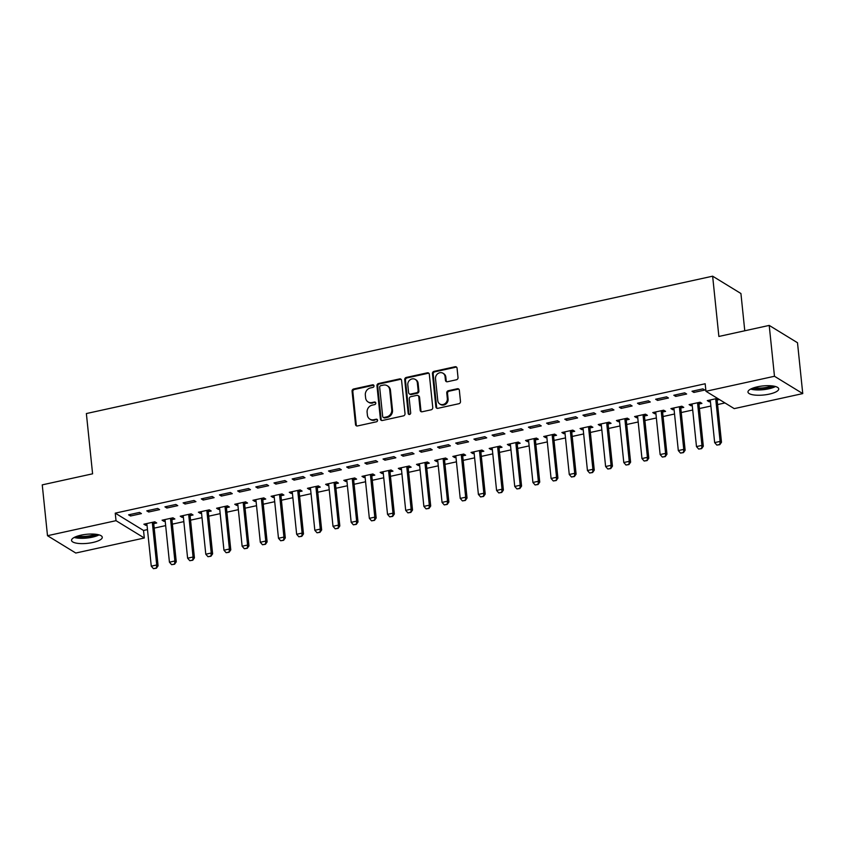 <?xml version="1.0" encoding="UTF-8"?>
<svg xmlns="http://www.w3.org/2000/svg" width="845" height="845" viewBox="0 0 845 845"><rect width="100%" height="100%" fill="white"/><g stroke="black" fill="none" stroke-linecap="round" stroke-linejoin="round"><path stroke-width="1.27" d="M374.008 385.848A1.363 1.215 -58.5 0 0 372.624 384.824L353.664 388.985A1.944 1.732 -58.5 0 0 352.069 391.224L355.513 424.496A1.944 1.732 -58.5 0 0 357.488 425.954L376.437 421.803A1.363 1.215 -58.5 0 0 377.018 419.342A1.363 1.215 -58.5 0 0 376.173 419.215L373.722 419.743A6.221 5.545 -58.5 0 1 369.856 419.141A6.221 5.545 -58.5 0 1 367.395 415.085L367.11 412.307A6.221 5.545 -58.5 0 1 372.212 405.146L374.662 404.607A1.363 1.215 -58.5 0 0 375.243 402.146A1.363 1.215 -58.5 0 0 374.398 402.019L371.948 402.558A6.221 5.545 -58.5 0 1 368.082 401.945A6.221 5.545 -58.5 0 1 365.621 397.889L365.336 395.122A6.221 5.545 -58.5 0 1 370.437 387.95L372.888 387.411A1.363 1.215 -58.5 0 0 374.008 385.848M373.796 385.278A1.363 1.215 -58.5 0 0 373.384 385.299L354.435 389.45A1.944 1.732 -58.5 0 0 352.84 391.689L356.273 424.961A1.944 1.732 -58.5 0 0 356.696 425.943M377.345 419.659A1.363 1.215 -58.5 0 0 376.933 419.68L373.722 419.743M375.571 402.463A1.363 1.215 -58.5 0 0 375.159 402.484L371.948 402.558M769.309 394.119A15.453 4.552 -5.9 0 1 747.973 392.059A15.453 4.552 -5.9 0 1 757.384 386.82A15.453 4.552 -5.9 0 1 778.72 388.88A15.453 4.552 -5.9 0 1 769.309 394.119M92.865 542.479A15.453 4.552 -5.9 0 1 71.54 540.42A15.453 4.552 -5.9 0 1 80.94 535.181A15.453 4.552 -5.9 0 1 102.277 537.24A15.453 4.552 -5.9 0 1 92.865 542.479M456.427 379.775A1.944 1.732 -58.5 0 0 458.022 377.535L457.06 368.198A1.944 1.732 -58.5 0 0 455.085 366.741L434.034 371.356A1.944 1.732 -58.5 0 0 432.439 373.596L435.872 406.867A1.944 1.732 -58.5 0 0 437.847 408.325L458.898 403.709A1.944 1.732 -58.5 0 0 460.493 401.47L459.331 390.2A1.944 1.732 -58.5 0 0 457.356 388.742L448.346 390.717A1.944 1.732 -58.5 0 0 446.751 392.957L447.332 398.544A5.197 4.637 -58.5 0 1 445.019 403.646A5.197 4.637 -58.5 0 1 439.844 404.026A5.197 4.637 -58.5 0 1 437.784 400.636L435.524 378.729A5.197 4.637 -58.5 0 1 437.837 373.627A5.197 4.637 -58.5 0 1 443.012 373.247A5.197 4.637 -58.5 0 1 445.072 376.638L445.442 380.292A1.944 1.732 -58.5 0 0 447.417 381.75L456.427 379.775M705.955 391.288L774.474 376.268L802.75 393.59L734.231 408.621L705.955 391.288L705.174 383.757L115.247 513.147L116.018 520.678L144.305 538.001L75.786 553.031L47.5 535.709L116.018 520.678M47.5 535.709L42.25 484.861L92.591 473.813L86.37 413.554L712.641 276.188L718.873 336.458L769.214 325.409L774.474 376.268M401.576 380.366A1.944 1.732 -58.5 0 0 399.6 378.909L378.549 383.524A1.944 1.732 -58.5 0 0 376.954 385.764L380.398 419.036A1.944 1.732 -58.5 0 0 382.373 420.493L403.424 415.877A1.944 1.732 -58.5 0 0 405.019 413.638L401.576 380.366M406.287 377.44L427.338 372.825A1.944 1.732 -58.5 0 1 429.313 374.282L432.756 407.554A1.944 1.732 -58.5 0 1 431.161 409.793L422.151 411.768A1.944 1.732 -58.5 0 1 420.176 410.311L418.782 396.823A1.944 1.732 -58.5 0 0 416.807 395.365L410.828 396.675A1.944 1.732 -58.5 0 0 409.244 398.914L410.691 412.962A1.363 1.215 -58.5 0 1 408.198 413.511L404.702 379.68A1.944 1.732 -58.5 0 1 406.287 377.44L407.058 377.905L428.109 373.289L427.338 372.825M744.772 330.775L740.928 293.511L712.641 276.188M673.824 395.249L675.736 396.411L686.636 394.024L684.725 392.851L673.824 395.249M699.1 404.005L701.92 403.392L700.019 402.22L689.108 404.607L691.02 405.78L692.245 405.515M637.479 403.213L639.39 404.385L650.291 401.998L648.379 400.826L637.479 403.213M662.744 411.98L665.575 411.357L663.663 410.195L652.762 412.582L654.674 413.754L655.889 413.48M601.122 411.188L603.034 412.36L613.945 409.973L612.034 408.8L601.122 411.188M626.398 419.954L629.229 419.331L627.317 418.159L616.417 420.556L618.329 421.729L619.543 421.454M564.777 419.162L566.689 420.335L577.589 417.937L575.677 416.765L564.777 419.162M590.053 427.929L592.884 427.306L590.972 426.133L580.061 428.531L581.973 429.693L583.198 429.429M528.431 427.137L530.343 428.299L541.244 425.912L539.332 424.739L528.431 427.137M553.707 435.893L556.528 435.281L554.616 434.108L543.715 436.495L545.627 437.668L546.852 437.404M492.086 435.101L493.998 436.274L504.898 433.886L502.986 432.714L492.086 435.101M517.351 443.868L520.182 443.245L518.27 442.083L507.37 444.47L509.281 445.642L510.496 445.368M455.73 443.076L457.641 444.248L468.553 441.861L466.641 440.689L455.73 443.076M481.006 451.843L483.836 451.219L481.925 450.047L471.024 452.445L472.925 453.617L474.151 453.342M419.384 451.05L421.296 452.223L432.196 449.825L430.285 448.653L419.384 451.05M444.66 459.817L447.491 459.194L445.579 458.022L434.668 460.419L436.58 461.581L437.805 461.317M383.038 459.025L384.95 460.187L395.851 457.8L393.939 456.627L383.038 459.025M408.315 467.781L411.135 467.169L409.223 465.996L398.322 468.383L400.234 469.556L401.459 469.292M346.693 466.989L348.594 468.162L359.505 465.775L357.593 464.602L346.693 466.989M371.958 475.756L374.789 475.133L372.877 473.971L361.977 476.358L363.889 477.531L365.103 477.267M310.337 474.964L312.249 476.136L323.16 473.749L321.248 472.577L310.337 474.964M335.613 483.731L338.444 483.108L336.532 481.935L325.631 484.333L327.533 485.505L328.758 485.231M273.991 482.939L275.903 484.111L286.804 481.713L284.892 480.551L273.991 482.939M299.267 491.705L302.098 491.082L300.186 489.91L289.275 492.308L291.187 493.469L292.412 493.205M237.646 490.913L239.558 492.086L250.458 489.688L248.546 488.516L237.646 490.913M262.922 499.67L265.742 499.057L263.83 497.885L252.93 500.272L254.841 501.444L256.067 501.18M201.3 498.877L203.201 500.05L214.112 497.663L212.201 496.49L201.3 498.877M226.566 507.644L229.396 507.021L227.485 505.859L216.584 508.246L218.496 509.419L219.711 509.155M164.944 506.852L166.856 508.025L177.767 505.637L175.855 504.465L164.944 506.852M190.22 515.619L193.051 514.996L191.139 513.823L180.238 516.221L182.14 517.393L183.365 517.119M128.598 514.827L130.51 515.999L141.411 513.602L139.499 512.44L128.598 514.827M153.874 523.594L156.705 522.971L154.793 521.798L143.882 524.196L145.794 525.358L147.019 525.094M115.247 513.147L143.523 530.47L147.484 529.604M154.191 528.125L165.662 525.611M172.369 524.143L183.83 521.629M190.547 520.161L202.008 517.647M208.715 516.168L220.175 513.654M226.893 512.186L238.353 509.672M245.071 508.204L256.531 505.69M263.239 504.211L274.699 501.698M281.417 500.229L292.877 497.716M299.584 496.237L311.055 493.723M317.762 492.255L329.223 489.741M335.94 488.273L347.401 485.759M354.108 484.28L365.568 481.766M372.286 480.298L383.746 477.784M390.464 476.316L401.924 473.802M408.631 472.323L420.092 469.809M426.809 468.341L438.27 465.827M444.977 464.349L456.448 461.835M463.155 460.367L474.615 457.853M481.333 456.384L492.793 453.871M499.501 452.392L510.961 449.878M517.679 448.41L529.139 445.896M535.857 444.428L547.317 441.914M554.024 440.435L565.485 437.921M572.202 436.453L583.663 433.939M590.37 432.46L601.841 429.947M608.548 428.478L620.008 425.964M626.726 424.496L638.186 421.982M644.893 420.504L656.354 417.99M663.071 416.522L674.532 414.008M681.25 412.529L692.71 410.015M699.417 408.547L710.877 406.033M717.595 404.565L724.978 402.938M172.053 519.601L174.873 518.988L172.961 517.816L162.06 520.203L163.972 521.376L165.187 521.111M146.776 510.845L148.688 512.007L159.589 509.619L157.677 508.447L146.776 510.845M208.398 511.637L211.218 511.014L209.317 509.841L198.406 512.228L200.318 513.401L201.543 513.137M183.122 502.87L185.034 504.042L195.934 501.645L194.023 500.472L183.122 502.87M244.744 503.662L247.574 503.039L245.663 501.867L234.752 504.264L236.663 505.437L237.889 505.162M219.468 494.895L221.379 496.068L232.28 493.67L230.379 492.508L219.468 494.895M281.089 495.688L283.92 495.064L282.008 493.902L271.108 496.29L273.019 497.462L274.234 497.187M255.813 486.921L257.725 488.093L268.636 485.706L266.724 484.534L255.813 486.921M317.445 487.713L320.266 487.1L318.354 485.928L307.453 488.315L309.365 489.487L310.58 489.223M292.169 478.957L294.081 480.118L304.982 477.731L303.07 476.559L292.169 478.957M353.791 479.749L356.611 479.126L354.71 477.953L343.799 480.34L345.711 481.513L346.936 481.249M328.515 470.982L330.427 472.154L341.327 469.757L339.415 468.584L328.515 470.982M390.136 471.774L392.967 471.151L391.055 469.978L380.144 472.376L382.056 473.538L383.281 473.274M364.86 463.007L366.772 464.18L377.673 461.782L375.771 460.62L364.86 463.007M426.482 463.799L429.313 463.176L427.401 462.004L416.5 464.401L418.412 465.574L419.627 465.299M401.206 455.032L403.118 456.205L414.029 453.818L412.117 452.645L401.206 455.032M462.838 455.825L465.658 455.212L463.747 454.04L452.846 456.427L454.758 457.599L455.973 457.335M437.562 447.068L439.474 448.23L450.374 445.843L448.463 444.671L437.562 447.068M499.184 447.85L502.014 447.237L500.103 446.065L489.192 448.452L491.103 449.624L492.329 449.36M473.908 439.094L475.82 440.266L486.72 437.868L484.808 436.696L473.908 439.094M535.529 439.886L538.36 439.263L536.448 438.09L525.537 440.488L527.449 441.65L528.674 441.386M510.253 431.119L512.165 432.291L523.076 429.894L521.164 428.732L510.253 431.119M571.875 431.911L574.706 431.288L572.794 430.116L561.893 432.513L563.805 433.686L565.02 433.411M546.599 423.144L548.511 424.317L559.422 421.93L557.51 420.757L546.599 423.144M608.231 423.936L611.051 423.324L609.139 422.151L598.239 424.539L600.151 425.711L601.365 425.447M582.955 415.17L584.867 416.342L595.767 413.955L593.855 412.782L582.955 415.17M644.577 415.962L647.407 415.349L645.495 414.177L634.584 416.564L636.496 417.736L637.721 417.472M619.301 407.205L621.212 408.378L632.113 405.98L630.201 404.808L619.301 407.205M680.922 407.998L683.753 407.374L681.841 406.202L670.93 408.6L672.842 409.762L674.067 409.498M655.646 399.231L657.558 400.403L668.469 398.006L666.557 396.844L655.646 399.231M717.521 398.375L707.286 400.625L709.198 401.797L710.413 401.523M717.268 400.023L719.433 399.548M692.002 391.256L693.903 392.429L704.814 390.041L702.903 388.869L692.002 391.256M769.214 325.409L797.5 342.743L802.75 393.59M143.523 530.47L144.305 538.001M145.794 525.358L145.636 523.805M130.51 515.999L130.352 514.447M163.972 521.376L163.814 519.823M148.688 512.007L148.519 510.454M182.14 517.393L181.981 515.83M166.856 508.025L166.697 506.472M200.318 513.401L200.159 511.848M185.034 504.042L184.875 502.479M218.496 509.419L218.337 507.866M203.201 500.05L203.043 498.497M236.663 505.437L236.505 503.873M221.379 496.068L221.221 494.515M254.841 501.444L254.683 499.891M239.558 492.086L239.399 490.522M273.019 497.462L272.85 495.909M257.725 488.093L257.567 486.54M291.187 493.469L291.029 491.917M275.903 484.111L275.745 482.558M309.365 489.487L309.207 487.935M294.081 480.118L293.912 478.566M327.533 485.505L327.374 483.942M312.249 476.136L312.09 474.584M345.711 481.513L345.552 479.96M330.427 472.154L330.268 470.591M363.889 477.531L363.73 475.978M348.594 468.162L348.436 466.609M382.056 473.538L381.898 471.985M366.772 464.18L366.614 462.627M400.234 469.556L400.076 468.003M384.95 460.187L384.792 458.634M418.412 465.574L418.243 464.021M403.118 456.205L402.959 454.652M436.58 461.581L436.421 460.029M421.296 452.223L421.137 450.67M454.758 457.599L454.599 456.046M439.474 448.23L439.305 446.678M472.925 453.617L472.767 452.054M457.641 444.248L457.483 442.695M491.103 449.624L490.945 448.072M475.82 440.266L475.661 438.703M509.281 445.642L509.123 444.09M493.998 436.274L493.829 434.721M527.449 441.65L527.291 440.097M512.165 432.291L512.007 430.739M545.627 437.668L545.469 436.115M530.343 428.299L530.185 426.746M563.805 433.686L563.636 432.133M548.511 424.317L548.352 422.764M581.973 429.693L581.814 428.14M566.689 420.335L566.53 418.782M600.151 425.711L599.992 424.158M584.867 416.342L584.698 414.789M618.329 421.729L618.16 420.166M603.034 412.36L602.876 410.807M636.496 417.736L636.338 416.184M621.212 408.378L621.054 406.815M654.674 413.754L654.516 412.202M639.39 404.385L639.221 402.833M672.842 409.762L672.683 408.209M657.558 400.403L657.399 398.851M691.02 405.78L690.861 404.227M675.736 396.411L675.577 394.858M709.198 401.797L709.029 400.245M693.903 392.429L693.745 390.876M368.082 401.945L368.842 402.41A6.221 5.545 -58.5 0 0 372.708 403.023M369.856 419.141L370.628 419.606A6.221 5.545 -58.5 0 0 374.483 420.218M401.153 379.384A1.944 1.732 -58.5 0 0 400.361 379.373L379.32 383.989A1.944 1.732 -58.5 0 0 377.726 386.228L381.158 419.511A1.944 1.732 -58.5 0 0 381.581 420.483M380.778 385.679A1.363 1.215 -58.5 0 0 379.669 387.253L382.679 416.458A1.363 1.215 -58.5 0 0 384.063 417.483L386.651 416.912A6.221 5.545 -58.5 0 0 391.753 409.74L389.693 389.777A6.221 5.545 -58.5 0 0 387.232 385.721A6.221 5.545 -58.5 0 0 383.366 385.119L380.778 385.679M383.218 417.345L383.989 417.81A1.363 1.215 -58.5 0 0 384.834 417.948L384.063 417.483M387.232 385.721L387.992 386.197A6.221 5.545 -58.5 0 1 390.453 390.242L392.513 410.216A6.221 5.545 -58.5 0 1 387.422 417.377L384.834 417.948M428.901 373.3A1.944 1.732 -58.5 0 0 428.109 373.289M418.011 395.555L418.782 396.02A1.944 1.732 -58.5 0 1 419.553 397.287L420.947 410.786A1.944 1.732 -58.5 0 0 421.359 411.758M407.058 377.905A1.944 1.732 -58.5 0 0 405.463 380.144L408.959 413.976A1.363 1.215 -58.5 0 0 409.16 414.546M417.335 382.817A5.197 4.637 -58.5 0 0 415.286 379.426A5.197 4.637 -58.5 0 0 410.11 379.806A5.197 4.637 -58.5 0 0 407.797 384.908L408.589 392.629A1.944 1.732 -58.5 0 0 410.564 394.087L416.543 392.777A1.944 1.732 -58.5 0 0 418.138 390.538L417.335 382.817L418.106 383.281A5.197 4.637 -58.5 0 0 416.046 379.891L415.286 379.426M409.36 393.897L410.121 394.361A1.944 1.732 -58.5 0 0 411.325 394.552L410.564 394.087M418.106 383.281L418.898 391.003A1.944 1.732 -58.5 0 1 417.303 393.242L411.325 394.552M443.012 373.247L443.773 373.722A5.197 4.637 -58.5 0 1 445.833 377.113L446.213 380.757A1.944 1.732 -58.5 0 0 446.625 381.739M439.844 404.026L440.604 404.501A5.197 4.637 -58.5 0 0 445.78 404.121A5.197 4.637 -58.5 0 0 448.093 399.009L447.332 398.544M458.909 389.218A1.944 1.732 -58.5 0 0 458.117 389.207L449.107 391.182A1.944 1.732 -58.5 0 0 447.523 393.421L448.093 399.009M456.638 367.216A1.944 1.732 -58.5 0 0 455.846 367.205L434.795 371.821A1.944 1.732 -58.5 0 0 433.2 374.06L436.643 407.343A1.944 1.732 -58.5 0 0 437.066 408.315M146.576 523.604L146.84 524.185A1.986 1.764 121.5 0 1 146.977 524.734L151.266 566.171L156.716 564.978L152.427 523.541A1.986 1.764 121.5 0 1 152.459 522.949L152.586 522.284M156.177 568.072L153.452 568.674L156.41 568.21L156.716 564.978L158.089 565.812L153.811 524.386A1.986 1.764 121.5 0 1 153.832 523.794L154.191 521.935M151.266 566.171L153.452 568.674M156.41 568.21L158.089 565.812M164.754 519.612L165.007 520.203A1.986 1.764 121.5 0 1 165.155 520.752L169.433 562.189L174.883 560.985L170.606 519.559A1.986 1.764 121.5 0 1 170.637 518.967L170.764 518.302M174.355 564.09L171.63 564.682L174.577 564.228L174.883 560.985L176.267 561.83L171.979 520.393A1.986 1.764 121.5 0 1 172.01 519.812L172.369 517.943M169.433 562.189L171.63 564.682M174.577 564.228L176.267 561.83M182.932 515.63L183.185 516.211A1.986 1.764 121.5 0 1 183.333 516.76L187.611 558.196L193.061 557.003L188.784 515.566A1.986 1.764 121.5 0 1 188.805 514.975L188.931 514.309M192.523 560.098L189.798 560.7L192.755 560.246L193.061 557.003L194.434 557.848L190.157 516.411A1.986 1.764 121.5 0 1 190.188 515.82L190.537 513.961M187.611 558.196L189.798 560.7M192.755 560.246L194.434 557.848M97.703 534.558A13.372 3.94 -5.9 0 1 75.458 536.85M77.655 536.047A12.379 3.644 174.1 0 0 95.39 534.22M74.202 537.452A15.358 4.521 174.1 0 0 99.066 534.885M774.147 386.197A13.372 3.94 -5.9 0 1 751.902 388.489M754.099 387.686A12.379 3.644 174.1 0 0 771.834 385.859M750.645 389.091A15.358 4.521 174.1 0 0 775.509 386.524M201.099 511.647L201.363 512.228A1.986 1.764 121.5 0 1 201.501 512.778L205.789 554.214L211.239 553.021L206.951 511.584A1.986 1.764 121.5 0 1 206.983 510.993L207.109 510.327M210.701 556.116L207.976 556.707L210.933 556.253L211.239 553.021L212.613 553.855L208.335 512.429A1.986 1.764 121.5 0 1 208.356 511.838L208.715 509.968M205.789 554.214L207.976 556.707M210.933 556.253L212.613 553.855M219.277 507.655L219.531 508.236A1.986 1.764 121.5 0 1 219.679 508.796L223.957 550.222L229.407 549.028L225.129 507.591A1.986 1.764 121.5 0 1 225.161 507.011L225.288 506.335M228.879 552.123L226.143 552.725L229.101 552.271L229.407 549.028L230.791 549.873L226.502 508.436A1.986 1.764 121.5 0 1 226.534 507.845L226.882 505.986M223.957 550.222L226.143 552.725M229.101 552.271L230.791 549.873M237.445 503.673L237.709 504.254A1.986 1.764 121.5 0 1 237.846 504.803L242.135 546.24L247.585 545.046L243.307 503.609A1.986 1.764 121.5 0 1 243.328 503.018L243.455 502.352M247.046 548.141L244.321 548.743L247.279 548.278L247.585 545.046L248.958 545.891L244.68 504.454A1.986 1.764 121.5 0 1 244.701 503.863L245.061 502.004M242.135 546.24L244.321 548.743M247.279 548.278L248.958 545.891M255.623 499.68L255.877 500.272A1.986 1.764 121.5 0 1 256.024 500.821L260.302 542.258L265.763 541.053L261.475 499.627A1.986 1.764 121.5 0 1 261.506 499.036L261.633 498.37M265.224 544.159L262.499 544.75L265.457 544.296L265.763 541.053L267.136 541.898L262.858 500.472A1.986 1.764 121.5 0 1 262.879 499.881L263.239 498.011M260.302 542.258L262.499 544.75M265.457 544.296L267.136 541.898M273.801 495.698L274.055 496.279A1.986 1.764 121.5 0 1 274.202 496.839L278.48 538.265L283.931 537.071L279.653 495.635A1.986 1.764 121.5 0 1 279.674 495.054L279.801 494.378M283.392 540.166L280.667 540.768L283.624 540.314L283.931 537.071L285.304 537.916L281.026 496.48A1.986 1.764 121.5 0 1 281.058 495.888L281.406 494.029M278.48 538.265L280.667 540.768M283.624 540.314L285.304 537.916M291.969 491.716L292.233 492.297A1.986 1.764 121.5 0 1 292.37 492.846L296.658 534.283L302.109 533.089L297.831 491.653A1.986 1.764 121.5 0 1 297.852 491.061L297.979 490.396M301.57 536.184L298.845 536.786L301.802 536.321L302.109 533.089L303.482 533.924L299.204 492.498A1.986 1.764 121.5 0 1 299.225 491.906L299.584 490.047M296.658 534.283L298.845 536.786M301.802 536.321L303.482 533.924M310.147 487.723L310.4 488.315A1.986 1.764 121.5 0 1 310.548 488.864L314.826 530.29L320.287 529.097L315.998 487.671A1.986 1.764 121.5 0 1 316.03 487.079L316.157 486.414M319.748 532.202L317.023 532.794L319.97 532.339L320.287 529.097L321.66 529.942L317.371 488.505A1.986 1.764 121.5 0 1 317.403 487.924L317.762 486.055M314.826 530.29L317.023 532.794M319.97 532.339L321.66 529.942M328.325 483.741L328.578 484.322A1.986 1.764 121.5 0 1 328.726 484.872L333.004 526.308L338.454 525.115L334.176 483.678A1.986 1.764 121.5 0 1 334.197 483.087L334.324 482.421M337.916 528.209L335.19 528.812L338.148 528.357L338.454 525.115L339.827 525.96L335.549 484.523A1.986 1.764 121.5 0 1 335.581 483.931L335.93 482.072M333.004 526.308L335.19 528.812M338.148 528.357L339.827 525.96M346.492 479.749L346.756 480.34A1.986 1.764 121.5 0 1 346.894 480.889L351.182 522.326L356.632 521.133L352.344 479.696A1.986 1.764 121.5 0 1 352.376 479.104L352.502 478.439M356.094 524.227L353.368 524.819L356.326 524.365L356.632 521.133L358.005 521.967L353.728 480.541A1.986 1.764 121.5 0 1 353.749 479.949L354.108 478.08M351.182 522.326L353.368 524.819M356.326 524.365L358.005 521.967M364.67 475.767L364.924 476.348A1.986 1.764 121.5 0 1 365.072 476.907L369.349 518.334L374.8 517.14L370.522 475.703A1.986 1.764 121.5 0 1 370.554 475.122L370.68 474.446M374.272 520.235L371.536 520.837L374.493 520.383L374.8 517.14L376.183 517.985L371.895 476.548A1.986 1.764 121.5 0 1 371.927 475.957L372.275 474.098M369.349 518.334L371.536 520.837M374.493 520.383L376.183 517.985M382.838 471.785L383.102 472.366A1.986 1.764 121.5 0 1 383.239 472.915L387.528 514.351L392.978 513.158L388.7 471.721A1.986 1.764 121.5 0 1 388.721 471.13L388.848 470.464M392.439 516.253L389.714 516.855L392.671 516.39L392.978 513.158L394.351 514.003L390.073 472.566A1.986 1.764 121.5 0 1 390.094 471.975L390.453 470.116M387.528 514.351L389.714 516.855M392.671 516.39L394.351 514.003M401.016 467.792L401.269 468.383A1.986 1.764 121.5 0 1 401.417 468.933L405.695 510.369L411.156 509.165L406.867 467.739A1.986 1.764 121.5 0 1 406.899 467.148L407.026 466.482M410.617 512.271L407.892 512.862L410.85 512.408L411.156 509.165L412.529 510.01L408.251 468.574A1.986 1.764 121.5 0 1 408.272 467.993L408.631 466.123M405.695 510.369L407.892 512.862M410.85 512.408L412.529 510.01M419.194 463.81L419.447 464.391A1.986 1.764 121.5 0 1 419.595 464.951L423.873 506.377L429.323 505.183L425.046 463.747A1.986 1.764 121.5 0 1 425.067 463.166L425.193 462.49M428.785 508.278L426.06 508.88L429.017 508.426L429.323 505.183L430.707 506.028L426.419 464.592A1.986 1.764 121.5 0 1 426.45 464L426.799 462.141M423.873 506.377L426.06 508.88M429.017 508.426L430.707 506.028M437.361 459.828L437.625 460.409A1.986 1.764 121.5 0 1 437.763 460.958L442.051 502.395L447.501 501.201L443.224 459.764A1.986 1.764 121.5 0 1 443.245 459.173L443.371 458.508M446.963 504.296L444.238 504.898L447.195 504.433L447.501 501.201L448.875 502.036L444.597 460.609A1.986 1.764 121.5 0 1 444.618 460.018L444.977 458.159M442.051 502.395L444.238 504.898M447.195 504.433L448.875 502.036M455.539 455.835L455.793 456.427A1.986 1.764 121.5 0 1 455.941 456.976L460.219 498.402L465.679 497.209L461.391 455.782A1.986 1.764 121.5 0 1 461.423 455.191L461.55 454.515M465.141 500.314L462.416 500.905L465.363 500.451L465.679 497.209L467.053 498.054L462.764 456.617A1.986 1.764 121.5 0 1 462.796 456.036L463.155 454.166M460.219 498.402L462.416 500.905M465.363 500.451L467.053 498.054M473.718 451.853L473.971 452.434A1.986 1.764 121.5 0 1 474.119 452.983L478.397 494.42L483.847 493.226L479.569 451.79A1.986 1.764 121.5 0 1 479.59 451.198L479.717 450.533M483.308 496.321L480.583 496.923L483.541 496.459L483.847 493.226L485.22 494.071L480.942 452.635A1.986 1.764 121.5 0 1 480.974 452.043L481.323 450.184M478.397 494.42L480.583 496.923M483.541 496.459L485.22 494.071M491.885 447.861L492.149 448.452A1.986 1.764 121.5 0 1 492.286 449.001L496.575 490.438L502.025 489.234L497.737 447.808A1.986 1.764 121.5 0 1 497.768 447.216L497.895 446.551M501.486 492.339L498.761 492.931L501.719 492.477L502.025 489.234L503.398 490.079L499.12 448.653A1.986 1.764 121.5 0 1 499.141 448.061L499.501 446.192M496.575 490.438L498.761 492.931M501.719 492.477L503.398 490.079M510.063 443.878L510.317 444.459A1.986 1.764 121.5 0 1 510.464 445.019L514.742 486.445L520.193 485.252L515.915 443.815A1.986 1.764 121.5 0 1 515.946 443.234L516.073 442.558M519.664 488.347L516.929 488.949L519.886 488.494L520.193 485.252L521.576 486.097L517.288 444.66A1.986 1.764 121.5 0 1 517.32 444.069L517.668 442.21M514.742 486.445L516.929 488.949M519.886 488.494L521.576 486.097M528.231 439.896L528.495 440.477A1.986 1.764 121.5 0 1 528.632 441.027L532.92 482.463L538.371 481.27L534.093 439.833A1.986 1.764 121.5 0 1 534.114 439.242L534.241 438.576M537.832 484.365L535.107 484.967L538.064 484.502L538.371 481.27L539.744 482.115L535.466 440.678A1.986 1.764 121.5 0 1 535.487 440.087L535.846 438.228M532.92 482.463L535.107 484.967M538.064 484.502L539.744 482.115M546.409 435.904L546.662 436.495A1.986 1.764 121.5 0 1 546.81 437.045L551.088 478.481L556.549 477.277L552.26 435.851A1.986 1.764 121.5 0 1 552.292 435.259L552.419 434.594M556.01 480.382L553.285 480.974L556.242 480.52L556.549 477.277L557.922 478.122L553.644 436.685A1.986 1.764 121.5 0 1 553.665 436.104L554.024 434.235M551.088 478.481L553.285 480.974M556.242 480.52L557.922 478.122M564.587 431.922L564.84 432.503A1.986 1.764 121.5 0 1 564.988 433.062L569.266 474.489L574.716 473.295L570.438 431.858A1.986 1.764 121.5 0 1 570.46 431.267L570.586 430.601M574.178 476.39L571.452 476.992L574.41 476.538L574.716 473.295L576.1 474.14L571.811 432.703A1.986 1.764 121.5 0 1 571.843 432.112L572.192 430.253M569.266 474.489L571.452 476.992M574.41 476.538L576.1 474.14M582.754 427.94L583.018 428.521A1.986 1.764 121.5 0 1 583.156 429.07L587.444 470.507L592.894 469.313L588.616 427.876A1.986 1.764 121.5 0 1 588.638 427.285L588.764 426.619M592.356 472.408L589.63 473.01L592.588 472.545L592.894 469.313L594.267 470.147L589.99 428.721A1.986 1.764 121.5 0 1 590.011 428.13L590.37 426.271M587.444 470.507L589.63 473.01M592.588 472.545L594.267 470.147M600.932 423.947L601.186 424.528A1.986 1.764 121.5 0 1 601.334 425.088L605.611 466.514L611.072 465.32L606.784 423.894A1.986 1.764 121.5 0 1 606.816 423.303L606.942 422.627M610.534 468.426L607.808 469.017L610.755 468.563L611.072 465.32L612.445 466.165L608.157 424.729A1.986 1.764 121.5 0 1 608.189 424.148L608.548 422.278M605.611 466.514L607.808 469.017M610.755 468.563L612.445 466.165M619.11 419.965L619.364 420.546A1.986 1.764 121.5 0 1 619.512 421.095L623.79 462.532L629.24 461.338L624.962 419.902A1.986 1.764 121.5 0 1 624.983 419.31L625.11 418.645M628.701 464.433L625.976 465.035L628.933 464.57L629.24 461.338L630.613 462.183L626.335 420.747A1.986 1.764 121.5 0 1 626.367 420.155L626.715 418.296M623.79 462.532L625.976 465.035M628.933 464.57L630.613 462.183M637.278 415.972L637.542 416.564A1.986 1.764 121.5 0 1 637.679 417.113L641.968 458.55L647.418 457.346L643.129 415.92A1.986 1.764 121.5 0 1 643.161 415.328L643.288 414.663M646.879 460.451L644.154 461.043L647.112 460.588L647.418 457.346L648.791 458.191L644.513 416.765A1.986 1.764 121.5 0 1 644.534 416.173L644.893 414.303M641.968 458.55L644.154 461.043M647.112 460.588L648.791 458.191M655.456 411.99L655.709 412.571A1.986 1.764 121.5 0 1 655.857 413.131L660.135 454.557L665.585 453.364L661.308 411.927A1.986 1.764 121.5 0 1 661.339 411.346L661.466 410.67M665.057 456.458L662.332 457.06L665.279 456.606L665.585 453.364L666.969 454.209L662.681 412.772A1.986 1.764 121.5 0 1 662.712 412.18L663.061 410.321M660.135 454.557L662.332 457.06M665.279 456.606L666.969 454.209M673.634 408.008L673.887 408.589A1.986 1.764 121.5 0 1 674.035 409.138L678.313 450.575L683.763 449.382L679.486 407.945A1.986 1.764 121.5 0 1 679.507 407.353L679.634 406.688M683.225 452.476L680.5 453.078L683.457 452.614L683.763 449.382L685.137 450.216L680.859 408.79A1.986 1.764 121.5 0 1 680.88 408.198L681.239 406.339M678.313 450.575L680.5 453.078M683.457 452.614L685.137 450.216M691.802 404.016L692.055 404.607A1.986 1.764 121.5 0 1 692.203 405.156L696.481 446.593L701.941 445.389L697.653 403.963A1.986 1.764 121.5 0 1 697.685 403.371L697.812 402.706M701.403 448.494L698.678 449.086L701.635 448.632L701.941 445.389L703.315 446.234L699.037 404.797A1.986 1.764 121.5 0 1 699.058 404.216L699.417 402.347M696.481 446.593L698.678 449.086M701.635 448.632L703.315 446.234M709.98 400.034L710.233 400.614A1.986 1.764 121.5 0 1 710.381 401.164L714.659 442.6L720.109 441.407L715.831 399.97A1.986 1.764 121.5 0 1 715.852 399.379L715.99 398.713M719.57 444.502L716.845 445.104L719.803 444.65L720.109 441.407L721.493 442.252L717.204 400.815A1.986 1.764 121.5 0 1 717.236 400.224L717.574 398.417M714.659 442.6L716.845 445.104M719.803 444.65L721.493 442.252M373.384 385.299L372.624 384.824M376.933 419.68L376.173 419.215M375.159 402.484L374.398 402.019M356.273 424.961L355.513 424.496M352.84 391.689L352.069 391.224M354.435 389.45L353.664 388.985M381.158 419.511L380.398 419.036M377.726 386.228L376.954 385.764M379.32 383.989L378.549 383.524M400.361 379.373L399.6 378.909M387.422 417.377L386.651 416.912M392.513 410.216L391.753 409.74M390.453 390.242L389.693 389.777M420.947 410.786L420.176 410.311M419.553 397.287L418.782 396.823M408.959 413.976L408.198 413.511M405.463 380.144L404.702 379.68M417.303 393.242L416.543 392.777M418.898 391.003L418.138 390.538M446.213 380.757L445.442 380.292M445.833 377.113L445.072 376.638M447.523 393.421L446.751 392.957M449.107 391.182L448.346 390.717M458.117 389.207L457.356 388.742M436.643 407.343L435.872 406.867M433.2 374.06L432.439 373.596M434.795 371.821L434.034 371.356M455.846 367.205L455.085 366.741M153.832 523.794L152.459 522.949M153.811 524.386L152.427 523.541M172.01 519.812L170.637 518.967M171.979 520.393L170.606 519.559M190.188 515.82L188.805 514.975M190.157 516.411L188.784 515.566M208.356 511.838L206.983 510.993M208.335 512.429L206.951 511.584M226.534 507.845L225.161 507.011M226.502 508.436L225.129 507.591M244.701 503.863L243.328 503.018M244.68 504.454L243.307 503.609M262.879 499.881L261.506 499.036M262.858 500.472L261.475 499.627M281.058 495.888L279.674 495.054M281.026 496.48L279.653 495.635M299.225 491.906L297.852 491.061M299.204 492.498L297.831 491.653M317.403 487.924L316.03 487.079M317.371 488.505L315.998 487.671M335.581 483.931L334.197 483.087M335.549 484.523L334.176 483.678M353.749 479.949L352.376 479.104M353.728 480.541L352.344 479.696M371.927 475.957L370.554 475.122M371.895 476.548L370.522 475.703M390.094 471.975L388.721 471.13M390.073 472.566L388.7 471.721M408.272 467.993L406.899 467.148M408.251 468.574L406.867 467.739M426.45 464L425.067 463.166M426.419 464.592L425.046 463.747M444.618 460.018L443.245 459.173M444.597 460.609L443.224 459.764M462.796 456.036L461.423 455.191M462.764 456.617L461.391 455.782M480.974 452.043L479.59 451.198M480.942 452.635L479.569 451.79M499.141 448.061L497.768 447.216M499.12 448.653L497.737 447.808M517.32 444.069L515.946 443.234M517.288 444.66L515.915 443.815M535.487 440.087L534.114 439.242M535.466 440.678L534.093 439.833M553.665 436.104L552.292 435.259M553.644 436.685L552.26 435.851M571.843 432.112L570.46 431.267M571.811 432.703L570.438 431.858M590.011 428.13L588.638 427.285M589.99 428.721L588.616 427.876M608.189 424.148L606.816 423.303M608.157 424.729L606.784 423.894M626.367 420.155L624.983 419.31M626.335 420.747L624.962 419.902M644.534 416.173L643.161 415.328M644.513 416.765L643.129 415.92M662.712 412.18L661.339 411.346M662.681 412.772L661.308 411.927M680.88 408.198L679.507 407.353M680.859 408.79L679.486 407.945M699.058 404.216L697.685 403.371M699.037 404.797L697.653 403.963M717.236 400.224L715.852 399.379M717.204 400.815L715.831 399.97"/></g></svg>
